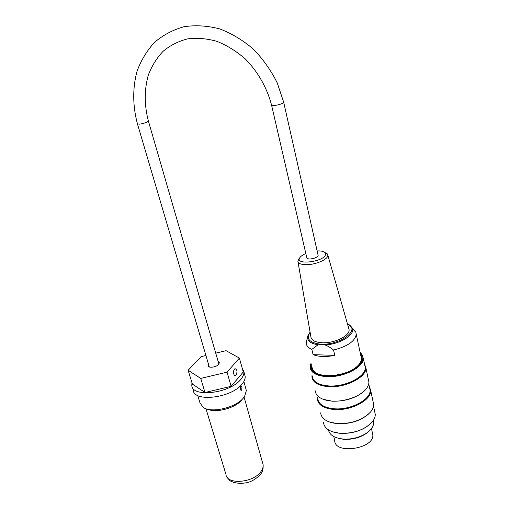 <?xml version="1.0" encoding="UTF-8"?>
<svg xmlns="http://www.w3.org/2000/svg" width="509" height="509" viewBox="0 0 509 509"><rect width="100%" height="100%" fill="white"/><g stroke="black" fill="none" stroke-linecap="round" stroke-linejoin="round"><path stroke-width="0.76" d="M236.1 374.961L235.362 375.451C233.135 376.138 232.95 369.089 235.19 368.726C237.2 369.655 237.499 371.735 236.1 374.961M240.159 389.512L240.674 386.675L241.113 386.363L242.004 387.285L241.648 390.129L241.164 390.441L240.159 389.512M218.145 361.46L219.36 362.739L218.647 364.406C216.23 367.352 208.124 368.331 208.086 365.697L208.531 364.342M245.866 388.749L246.362 390.53L244.606 396.396L243.741 397.567C236.329 407.607 211.216 413.594 203.078 407.289L199.942 402.708L197.727 395.493M207.697 409.211C216.185 413.365 235.941 407.887 242.061 399.686M191.95 382.711L191.798 385.377C192.001 397.917 230.214 393.4 240.897 379.275C243.124 376.584 244.116 374.064 243.881 371.71L242.157 368.045M215.733 353.144L226.072 350.676L239.389 358.094L243.264 372.009L231.111 386.331L204.993 392.503L192.37 384.066L188.133 370.278L201.087 356.637L205.916 355.486M244.625 374.369L245.16 376.304C245.402 378.677 244.415 381.216 242.201 383.92C231.582 398.127 193.445 402.581 193.197 389.932M239.389 358.094L227.039 372.168L231.111 386.331M227.039 372.168L200.737 378.41L188.133 370.278M200.737 378.41L204.993 392.503M372.365 432.669L372.804 434.711C374.554 448.817 334.604 454.842 334.718 440.59L333.751 436.531M360.786 355.454C362.287 358.069 361.874 360.951 359.551 364.088L358.769 365.029M317.718 373.918L314.206 371.755C312.418 370.126 311.61 368.255 311.775 366.143M311.979 366.976C312.583 371.882 317.381 374.789 326.384 375.693M351.636 370.234C358.081 366.575 361.352 362.682 361.454 358.559L360.964 356.281M352.502 328.629L355.855 332.269L356.236 334.241C355.167 341.132 347.609 346.4 333.554 350.046C330.246 347.437 327.357 345.738 324.888 344.949L318.08 344.765L311.826 349.39L313.086 354.646C318.761 356.873 325.989 357.121 334.769 355.377L333.554 350.046M311.826 349.39C308.225 347.832 306.342 345.706 306.189 343.009L307.684 336.341M334.769 355.377L313.086 354.646M298.019 261.957L310.814 336.411C311.133 340.228 315.052 342.347 322.579 342.767C334.776 343.333 349.982 335.711 349.104 329.654L348.601 327.898M324.787 252.362L327.421 253.959L327.866 255.263L327.611 256.377C326.218 260.169 315.287 264.572 306.851 264.686C301.016 264.699 298.019 263.484 297.86 261.034L299.572 258.127M305.826 253.527C302.76 254.844 300.736 256.262 299.75 257.789C294.571 265.176 322.744 262.192 325.429 254.977L325.276 252.865C324.048 251.414 321.332 250.772 317.132 250.937M318.061 255.041L318.144 255.429C317.317 257.319 314.67 258.502 310.21 258.973C308.009 258.992 306.863 258.54 306.768 257.624L271.609 105.325M328.407 429.806C329.45 434.902 334.235 437.969 342.754 439L342.773 439C348.773 439.464 354.709 438.548 360.588 436.251C369.229 432.453 373.619 427.776 373.778 422.222L373.434 420.313M360.48 354.035C362.726 356.879 362.529 360.111 359.876 363.731C352.387 374.789 321.631 379.892 313.716 371.538C311.584 369.579 310.821 367.307 311.432 364.724M311.094 363.318C306.755 372.225 321.313 378.906 338.949 375.178C356.631 371.653 367.931 359.57 360.62 353.023L360.181 352.616M360.149 352.489L360.945 353.176L363.28 358.183C364.221 367.123 343.32 377.818 326.53 376.635C316.312 375.82 310.846 372.69 310.134 367.224L311.063 363.191M323.539 422.502C323.749 425.117 325.124 427.375 327.662 429.291C330.659 431.46 334.712 432.79 339.834 433.261C353.341 433.719 364.03 430.08 371.901 422.349C374.223 419.651 375.343 416.973 375.254 414.307L374.681 411.622M370.501 423.793C362.484 430.665 352.317 433.846 339.999 433.331L332.555 431.785M364.463 363.725L365.856 367.772C366.849 377.035 345.675 387.992 328.623 386.668C318.252 385.771 312.685 382.488 311.934 376.838L312.042 375.101M364.711 364.902L365.246 367.39C366.219 376.475 345.446 387.215 328.712 385.93C318.532 385.052 313.073 381.839 312.335 376.291M364.832 390.422C356.707 397.847 345.865 401.448 332.307 401.219L323.234 399.317M315.345 390.88C315.497 393.101 316.585 395.054 318.615 396.746C321.675 399.202 326.142 400.64 332.008 401.073C344.529 402.04 360.442 396.358 366.143 388.959C368.026 386.605 368.949 384.301 368.898 382.043L368.344 379.44M369.254 386.191L370.679 390.397C371.755 400.01 350.898 411.087 333.993 409.503C323.705 408.441 318.157 404.979 317.342 399.113L317.431 397.313M369.521 387.444L370.075 390.028C371.131 399.45 350.669 410.311 334.082 408.772C323.978 407.734 318.532 404.337 317.737 398.585M369.006 413.639C360.887 420.778 350.415 424.124 337.588 423.692L329.514 421.993M320.676 412.831C320.867 415.35 322.172 417.545 324.577 419.416C327.637 421.706 331.881 423.094 337.295 423.558C351.375 423.933 362.427 420.122 370.444 412.125C372.652 409.497 373.721 406.901 373.644 404.331L373.072 401.633M369.229 431.04C362.599 437.021 354.022 439.776 343.499 439.324L336.837 437.835M262.638 462.986L263.108 464.647C263.388 466.728 262.759 468.897 261.212 471.156C253.978 482.856 226.69 485.223 225.945 474.401L205.96 408.702M349.39 324.863L352.317 328.063C355.562 334.566 340.063 344.319 324.888 344.949M318.08 344.765C310.191 343.492 306.762 340.546 307.792 335.934L310.076 332.116M310.127 332.428L309.987 332.6C306.183 338.39 308.988 342.156 318.405 343.893C337.715 346.89 362.058 329.832 347.526 324.138M283.659 102.15L277.24 82.897C270.998 70.369 263.051 59.133 253.399 49.176C242.984 40.262 231.767 33.505 219.742 28.911C207.57 25.724 195.704 24.986 184.143 26.697C173.085 29.77 163.281 34.93 154.736 42.171C147.12 50.391 141.279 59.922 137.207 70.745C132.442 87.58 132.639 106.006 137.455 123.922L139.822 124.164C144.391 123.293 147.247 122.255 148.393 121.053L218.908 364.094M318.144 255.429L283.71 102.366C282.641 103.594 279.734 104.625 275.006 105.471C272.697 105.764 271.551 105.643 271.558 105.108C267.072 87.885 257.891 71.686 245.351 59.006C236.5 51.288 227.046 45.416 216.999 41.375C206.877 38.512 197.047 37.691 187.509 38.9C178.366 41.248 170.235 45.377 163.096 51.282C156.702 58.064 151.758 66.036 148.278 75.205C144.206 89.851 144.244 105.134 148.393 121.053M235.362 375.451L234.859 375.426M208.2 366.086L208.086 365.697M243.856 381.559L246.362 390.53M243.881 371.71L245.16 376.304M244.085 397.128L263.108 464.647C263.363 468.884 262.612 471.938 260.843 473.828C256.841 478.505 252.114 481.476 246.655 482.748L240.235 483.55L233.593 482.462C230.965 480.789 230.52 482.462 226.524 476.201M371.481 428.61L372.804 434.711M356.236 334.241L361.454 358.559M347.45 323.858L352.317 328.063L355.855 332.269M327.866 255.263L349.104 329.654M299.75 257.789L298.363 259.558M325.276 252.865L327.421 253.959M359.551 364.088L359.876 363.731M314.206 371.755L313.716 371.538M360.62 353.023L360.945 353.176M368.745 383.799L370.075 390.028M373.511 406.144L375.254 414.307M363.28 358.183L365.246 367.39M370.679 390.397L373.644 404.331M365.856 367.772L368.898 382.043M373.383 420.396L373.778 422.222M209.307 366.97L137.494 124.069"/></g></svg>
